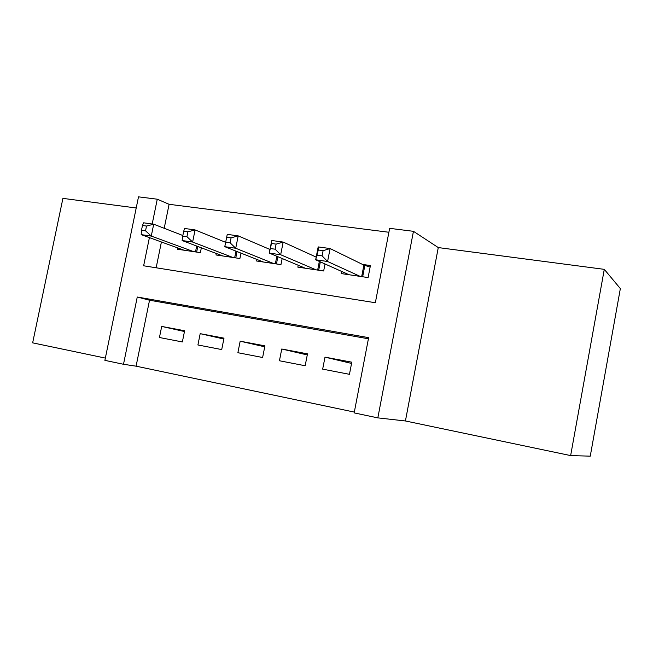 <?xml version="1.0" encoding="UTF-8"?>
<svg xmlns="http://www.w3.org/2000/svg" width="653" height="653" viewBox="0 0 653 653"><rect width="100%" height="100%" fill="white"/><g stroke="black" fill="none" stroke-linecap="round" stroke-linejoin="round"><path stroke-width="0.98" d="M368.414 338.785L149.537 300.225L136.085 366.178L123.499 364.276L104.888 360.358L138.501 196.847L157.267 199.198L152.198 223.995M136.216 207.981L62.917 198.373L32.65 342.849L105.353 358.089M604.286 269.346L620.35 288.593L590.255 456.153L570.64 455.59L604.286 269.346L438.277 247.577L413.447 231.317L377.834 417.879L354.171 412.892L368.635 337.65L137.261 297.017L123.499 364.276M438.277 247.577L405.423 420.973L570.64 455.59M405.423 420.973L377.834 417.879M136.085 366.178L354.326 412.092M322.664 369.133L349.453 374.324L351.796 362.178L324.998 357.142L322.664 369.133M279.435 360.758L305.163 365.745L307.49 353.844L281.745 349.004L279.435 360.758M237.888 352.71L262.62 357.501L264.922 345.845L240.173 341.192L237.888 352.71M197.916 344.964L221.718 349.575L223.995 338.148L200.185 333.667L197.916 344.964M184.619 330.745L161.699 326.427L159.446 337.511L182.358 341.952L184.619 330.745M388.886 232.256L169.094 204.307L164.205 228.281M161.413 241.985L156.149 267.779M341.641 271.436L341.225 273.574L368.104 277.574L370.422 265.551L362.513 264.416M325.031 263.975L323.668 270.971L297.841 267.126L298.209 265.257M282.169 258.515L280.961 264.62L256.131 260.922L256.458 259.265M240.973 253.111L239.896 258.515L216.004 254.956L216.298 253.478M201.344 247.814L200.373 252.638L177.371 249.217L177.64 247.879M169.094 204.307L157.267 199.198M149.406 237.619L143.644 265.787L375.344 302.731L389.637 228.338L413.447 231.317M149.537 300.225L137.261 297.017M324.998 357.142L351.559 363.427M281.745 349.004L307.277 354.938M240.173 341.192L264.734 346.808M200.185 333.667L223.824 339.005M161.699 326.427L184.456 331.52M317.301 255.184L322.092 255.862L323.104 250.662L318.313 250.001L315.668 259.772L318.182 246.907L330.108 248.556L327.586 261.494L315.668 259.772L349.004 274.733M370.129 267.093L363.892 265.094L330.108 248.556L323.104 250.662M360.203 276.399L327.586 261.494L322.092 255.862M318.182 246.907L318.313 250.001M270.513 248.548L275.101 249.193L276.105 244.116L271.517 243.471L269.256 253.086L271.746 240.5L283.173 242.075L280.668 254.735L269.256 253.086L305.31 268.236M316.191 257.102L283.173 242.075L276.105 244.116M316.068 269.836L280.668 254.735L275.101 249.193M271.746 240.5L271.517 243.471M225.693 242.19L230.093 242.81L231.089 237.839L226.689 237.219L224.779 246.679L227.252 234.362L238.198 235.872L235.725 248.254L224.779 246.679L263.314 261.992M269.975 249.47L238.198 235.872L231.089 237.839M273.656 263.534L235.725 248.254L230.093 242.81M227.252 234.362L226.689 237.219M183.713 231.227L182.726 236.092L186.946 236.688L187.925 231.815L183.713 231.227L184.579 228.468L195.084 229.921L192.627 242.043L182.13 240.533L222.918 255.984M225.652 242.336L195.084 229.921L187.925 231.815M232.868 257.47L192.627 242.043L186.946 236.688M182.13 240.533L182.726 236.092M142.468 225.481L141.489 230.24L145.537 230.811L146.517 226.044L142.468 225.481L143.611 222.812L153.7 224.208L151.267 236.084L141.187 234.631L184.024 250.205M182.84 235.513L153.7 224.208L146.517 226.044M193.614 251.625L151.267 236.084L145.537 230.811M141.187 234.631L141.489 230.24M364.856 265.445L362.668 276.766M363.892 265.094L361.664 276.619M320.329 261.869L318.697 270.228M319.341 261.429L317.652 270.073M277.868 256.711L276.439 263.943M276.839 256.27L275.354 263.779M237.055 251.552L235.782 257.902M235.986 251.127L234.664 257.731M197.786 246.467L196.651 252.082M196.684 246.05L195.5 251.911"/></g></svg>
